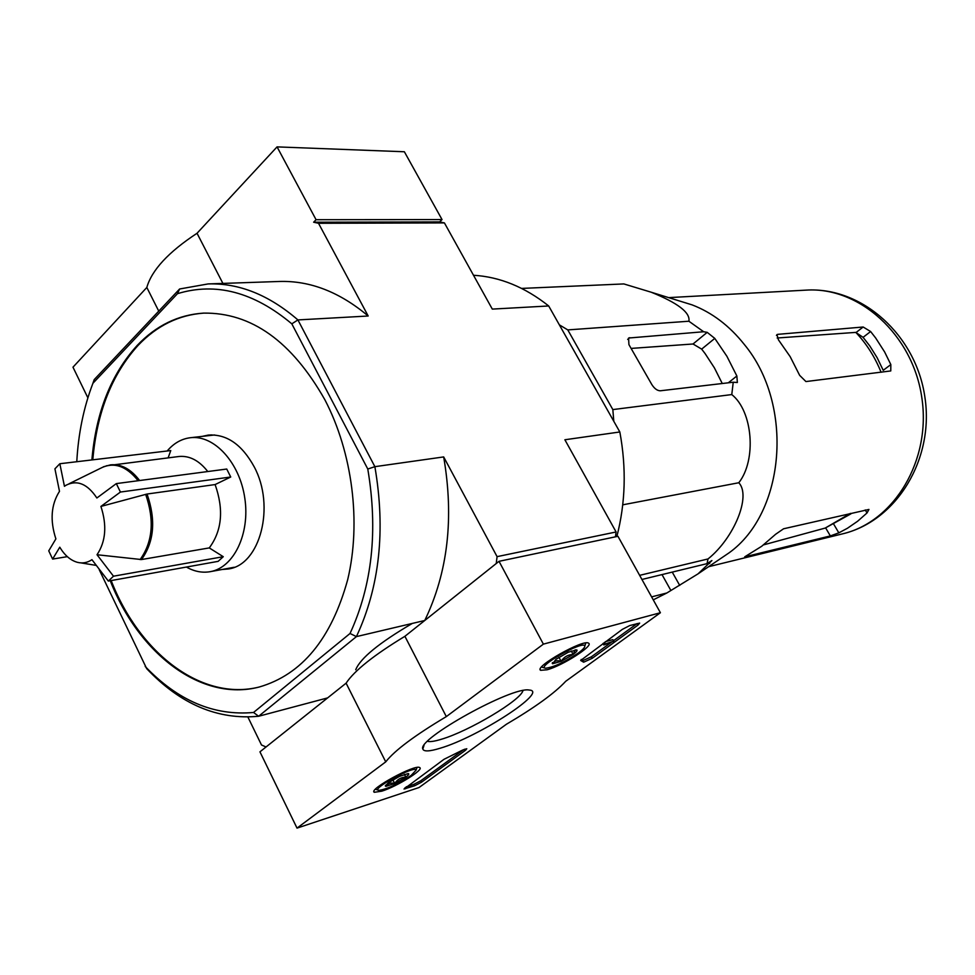 <?xml version="1.0" encoding="UTF-8"?>
<svg xmlns="http://www.w3.org/2000/svg" width="975" height="975" viewBox="0 0 975 975"><rect width="100%" height="100%" fill="white"/><g stroke="black" fill="none" stroke-linecap="round" stroke-linejoin="round"><path stroke-width="1.46" d="M100.912 506.427C107.104 525.415 105.812 541.527 97.025 554.738L141.472 559.553L209.272 547.913L223.263 556.701L113.49 576.201L108.347 581.076L91.93 559.674C87.397 562.758 82.534 563.635 77.317 562.307C70.493 560.345 64.642 555.311 59.78 547.194L52.613 559.077L48.75 550.838L55.88 538.883C49.871 520.418 51.078 504.575 59.487 491.351L54.929 468.817L59.841 463.734L64.448 486.293L65.849 485.331C77.049 479.554 87.384 483.771 96.866 497.993L116.33 483.6L120.425 492.046L100.912 506.427L147.054 494.033L215.109 484.563C223.945 509.608 221.995 530.729 209.272 547.913M223.263 556.701L218.132 561.356L108.347 581.076M97.025 554.738L113.49 576.201M67.336 556.652L52.613 559.077M168.139 457.823L170.759 450.572L59.841 463.734M116.33 483.6L226.736 469.036L230.734 477.007L120.425 492.046M230.734 477.007L215.109 484.563M106.312 465.806L178.961 456.495C189.552 455.508 199.156 460.517 207.772 471.534M559.357 324.846L567.779 329.903L612.836 409.585L613.799 421.285M497.079 556.64L443.674 456.922L374.875 466.672L367.782 469.024L291.817 323.846C253.914 292.061 215.804 282.007 177.462 293.682L179.619 288.99L208.163 283.92C239.107 282.969 269.015 294.974 297.911 319.922L374.875 466.672C385.759 530.229 379.616 586.877 356.411 636.614L424.759 620.49L496.238 563.526L497.079 556.64L616.102 531.972L564.878 439.762L619.832 431.974L548.693 305.967L492.302 309.099L444.417 222.909L439.652 221.91L442.041 219.582L316.071 219.716L277.058 146.884L197.035 233.269C168.492 252.038 151.759 270.099 146.823 287.467L72.979 367.185L87.884 397.837M615.444 536.823L616.102 531.972M291.817 323.846L297.911 319.922L368.184 316.01L318.52 223.287L313.633 222.215L439.652 221.91M318.52 223.287L444.417 222.909M247.918 717.076L261.507 744.997L266.041 746.972L327.612 697.905L258.631 716.259C217.717 720.123 180.412 704.255 146.701 668.667L99.243 569.753M110.248 580.722C138.755 653.981 201.581 702.122 259.167 687.034C301.872 674.663 331.39 638.844 347.709 579.589C361.335 522.576 352.499 452.705 324.907 399.823C291.757 341.287 251.282 312.39 203.47 313.121C178.23 314.791 156.146 325.54 137.231 345.382C111.077 374.229 95.964 412.413 91.882 459.932M177.462 293.682L92.917 383.285C83.692 407.452 78.317 433.595 76.781 461.723M367.782 469.024C378.129 530.424 372.218 585.244 350.037 633.482L253.537 712.469C214.025 716.04 177.913 700.708 145.202 666.473M350.037 633.482L356.411 636.614L258.631 716.259L253.537 712.469M179.619 288.99L94.209 379.604L92.917 383.285M313.633 222.215L316.071 219.716M616.846 536.53C625.523 502.954 626.523 468.097 619.832 431.974M548.693 305.967C524.891 287.064 499.822 276.827 473.497 275.267M368.184 316.01C339.702 292.049 310.111 280.532 279.411 281.47L208.163 283.92M424.759 620.49C447.878 572.483 454.179 517.969 443.674 456.922M204.007 313.097C178.925 314.852 156.963 325.589 138.145 345.333C111.991 374.156 96.878 412.327 92.796 459.822M111.162 580.564C139.571 653.567 202.105 701.647 259.557 686.936M222.044 569.497L228.296 568.973C260.093 565.086 275.584 506.317 254.195 466.818C241.958 444.515 226.675 433.936 208.345 435.069L202.264 436.373M653.25 599.857L666.876 592.971L698.051 573.848L711.896 560.564L707.009 563.66L708.008 558.955C734.017 538.212 751.445 495.922 738.794 482.747C756.673 460.115 752.907 411.267 731.774 394.57L733.237 382.224L737.356 382.505L736.868 375.997L726.887 356.265L714.785 338.398L707.192 332.353L703.658 331.744L688.874 321.226C690.507 312.695 677.954 303.03 651.215 292.22L623.854 283.932L521.625 288.417M688.874 321.226L567.779 329.903M703.658 331.744L628.582 338.033L628.924 344.626L651.861 384.613C654.481 388.659 657.284 390.719 660.282 390.792L733.237 382.224M731.774 394.57L612.836 409.585M738.794 482.747L622.757 504.818M708.008 558.955L639.637 575.347M651.605 596.883L666.876 592.971M707.009 563.66L641.928 579.467M850.444 513.362L825.191 528.072L850.907 513.874M825.191 528.072L763.632 544.854M777.16 337.996L855.794 332.39C866.519 343.724 874.953 357.033 881.095 372.292M890.833 364.577L884.63 351.963L875.66 337.984L870.614 331.524L863.155 327.003L777.733 334.352L776.941 334.608L778.44 339.836L790.164 356.643L799.646 375.351L805.935 381.566L890.772 370.939L890.833 364.577L883.216 370.317L877.122 357.679L869.785 345.942L863.082 337.338L855.794 332.39M783.559 528.791L775.6 534.288L761.719 546.268L744.705 556.847L830.347 535.921L838.829 532.85L847.421 528.267L857.598 521.272L867.019 512.96L868.944 509.438L783.559 528.791M722.256 383.516L714.419 367.892L705.083 353.572L701.659 349.123L693.03 343.992L631.093 348.416M679.904 301.104L692.079 304.87C712.006 312.524 729.422 325.723 744.315 344.467C794.235 404.662 785.375 512.716 729.02 552.874L718.258 560.162M211.331 434.874L208.138 435.703M227.858 568.425L231.16 568.303M214.634 434.972L190.32 437.726C214.061 434.667 239.643 462.418 244.786 498.054C250.246 533.642 233.866 567.657 210.271 571.667C202.239 573.068 194.281 571.533 186.396 567.06M210.271 571.667L234.293 567.243M167.164 450.998C173.721 443.272 181.435 438.847 190.32 437.726M442.041 219.582L404.369 151.759L277.058 146.884M222.897 283.408L197.035 233.269M158.754 311.135L146.823 287.467M543.38 644.134L660.404 612.727L565.744 681.269C554.665 693.164 534.873 707.497 506.366 724.279L419.018 787.532L297.022 828.116L385.734 761.865C394.668 750.445 414.862 735.357 446.318 716.613L543.38 644.134L499.017 561.32L617.955 536.299L660.404 612.727M381.822 791.176L374.339 792.285C367.733 789.738 415.46 763.766 419.689 767.593C424.503 769.36 396.983 786.472 381.822 791.176M547.036 669.788L540.674 670.312C533.41 667.205 583.83 638.662 588.583 643.207C594.128 645.523 562.404 665.767 547.036 669.788M440.322 748.191C429.561 751.506 423.723 751.774 422.821 748.995C416.995 739.038 512.375 686.168 529.169 690.044C549.522 690.836 478.469 736.99 440.322 748.191M622.318 629.387L629.801 625.536L639.673 623.098L637.955 625.121L592.203 658.32L583.635 662.196L580.673 660.465L622.318 629.387M444.003 759.306L462.613 750.08L466.781 748.751L465.477 750.299L421.529 782.194L414.643 785.765L404.028 789.007L444.003 759.306M385.734 761.865L346.101 683.17L259.947 751.835L297.022 828.116M346.101 683.17C354.339 670.703 373.937 655.078 404.905 636.309L446.318 716.613M404.905 636.309L499.017 561.32M522.953 690.568C521.089 700.148 468.89 731.226 441.383 739.257C434.643 741.329 430.012 742.012 427.501 741.329M637.15 623.537L613.47 640.746M611.203 642.391L591.374 656.797L582.758 660.623L583.586 662.159M581.185 659.441L582.758 660.623M603.793 644.463L613.702 641.172L603.854 644.963L604.695 644.256L603.793 644.463L603.184 643.329M604.354 642.476L604.963 643.61M603.025 643.439L603.854 644.963M605.414 641.696L612.861 639.624L613.702 641.172M463.698 749.58L420.798 780.756L413.912 784.327L406.185 786.874M552.593 663.756L556.128 659.21L568.291 652.214L576.786 649.862C577.663 650.447 576.444 651.97 573.142 654.444C568.023 654.615 564.013 656.918 561.125 661.355C557.164 660.038 554.324 660.831 552.593 663.756L561.125 661.355L573.142 654.444L575.226 649.813M578.382 652.982C564.757 662.098 553.861 667.18 545.695 668.228C534.763 667.57 584.354 639.49 584.817 646.096C584.903 647.449 582.758 649.74 578.382 652.982M544.867 667.997L541.503 667.071M558.943 657.284L561.125 661.355M571.277 650.971L573.142 654.444M385.942 786.35L385.332 785.996L388.282 782.815L399.494 776.38L408.245 773.565C409.451 773.821 408.635 775.015 405.795 777.136C401.115 777.246 397.41 779.366 394.704 783.498C390.792 782.438 387.879 783.388 385.942 786.35L394.704 783.498L405.795 777.136L404.393 774.369M411.182 775.393C398.044 784.058 387.319 789.043 379.007 790.347C369.232 789.884 415.667 764.607 416.093 770.152L411.182 775.393M392.864 779.854L394.704 783.498M145.653 494.325C154.598 520.187 152.746 541.942 140.095 559.589M69.103 483.734L99.877 468.609C113.185 461.455 125.933 465.489 138.145 480.724M147.054 494.033C156.061 519.992 154.196 541.844 141.472 559.553M103.411 466.793L110.626 464.843C121.253 463.856 130.918 469.085 139.62 480.529M412.291 623.439C379.104 642.878 360.25 658.32 355.729 669.752M806.24 290.123C859.121 286.54 912.722 334.559 921.802 397.471C931.454 460.285 894.172 521.869 842.546 533.861C896.915 520.942 934.44 458.786 924.873 397.008C916.025 335.132 862.01 286.626 806.24 290.123L668.655 297.619M825.654 527.938L830.347 535.921M833.857 524.416L838.829 532.85M865.239 509.949L867.019 512.96M870.614 331.524L863.082 337.338M863.155 327.003L856.257 332.365M777.733 334.352L776.441 335.388M709.02 562.295L709.703 563.513M672.25 572.106L679.709 585.402M714.785 338.398L701.659 349.123M736.868 375.997L728.325 382.797M707.192 332.353L693.03 343.992M662.001 574.592L670.788 590.302M629.753 337.643L627.681 339.398M637.102 623.573L637.955 625.121M591.374 656.797L592.203 658.32M405.039 787.703L405.576 788.775M413.912 784.327L414.643 785.765M420.798 780.756L421.529 782.194M464.868 749.105L465.477 750.299M80.84 562.88L95.964 565.354M708.593 566.707L842.546 533.861M692.079 304.87L651.227 292.232M729.02 552.874L698.051 573.848M373.961 791.493L374.339 792.285M540.223 669.447L540.674 670.312M424.003 745.436L422.821 748.995M582.806 660.672L583.635 662.196M581.783 659.783L582.611 661.318M552.508 662.561L552.252 663.378M584.817 646.096L585.78 642.976M385.576 785.289L385.332 785.996M416.093 770.152L416.983 767.471M378.215 790.103L375.412 789.238"/></g></svg>
